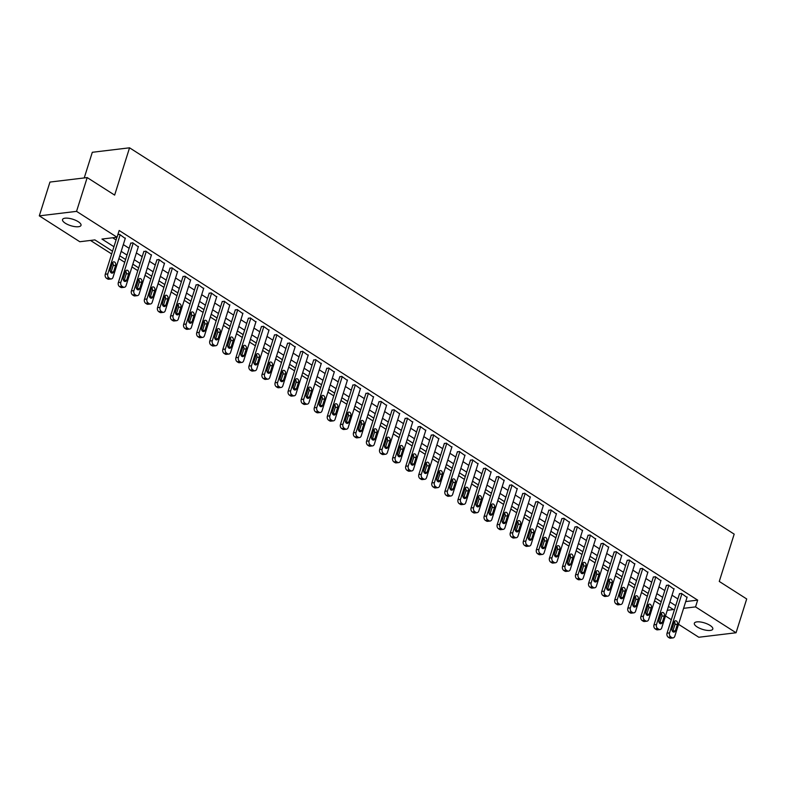 <?xml version="1.0" encoding="UTF-8"?>
<svg xmlns="http://www.w3.org/2000/svg" width="786" height="786" viewBox="0 0 786 786"><rect width="100%" height="100%" fill="white"/><g stroke="black" fill="none" stroke-linecap="round" stroke-linejoin="round"><path stroke-width="1.18" d="M78.217 221.681A9.678 3.38 17.5 0 1 81.007 225.366A9.678 3.38 17.5 0 1 74.935 226.633A9.678 3.38 17.5 0 1 65.326 223.234A9.678 3.38 17.5 0 1 62.536 219.549A9.678 3.38 17.5 0 1 68.608 218.282A9.678 3.38 17.5 0 1 78.217 221.681M710.013 625.381A9.678 3.38 17.5 0 1 712.804 629.065A9.678 3.38 17.5 0 1 706.732 630.333A9.678 3.38 17.5 0 1 697.133 626.933A9.678 3.38 17.5 0 1 694.343 623.249A9.678 3.38 17.5 0 1 700.414 621.981A9.678 3.38 17.5 0 1 710.013 625.381M84.22 177.941L92.306 152.287L129.552 147.807L734.183 534.136L719.269 581.443L746.7 598.971L736.05 632.759L698.803 637.25L678.544 624.31M671.303 619.682L665.487 615.959M90.488 240.447L111.661 253.966M118.902 258.594L124.728 262.318M131.969 266.945L137.786 270.659M145.027 275.287L150.853 279.01M158.094 283.638L163.92 287.362M171.161 291.989L176.988 295.703M184.229 300.331L190.045 304.054M197.286 308.682L203.112 312.406M210.353 317.033L216.179 320.747M223.421 325.375L229.237 329.098M236.478 333.726L242.304 337.449M249.545 342.077L255.371 345.791M262.612 350.418L268.439 354.142M275.68 358.77L281.496 362.493M288.737 367.121L294.563 370.835M301.804 375.462L307.631 379.186M314.872 383.814L320.688 387.537M327.929 392.155L333.755 395.879M340.996 400.506L346.822 404.23M354.064 408.858L359.89 412.581M367.131 417.199L372.947 420.923M380.188 425.55L386.014 429.274M393.255 433.901L399.082 437.615M406.323 442.243L412.149 445.967M419.39 450.594L425.206 454.318M432.447 458.945L438.274 462.659M445.515 467.287L451.341 471.01M458.582 475.638L464.398 479.362M471.639 483.989L477.466 487.703M484.707 492.331L490.533 496.054M497.774 500.682L503.6 504.406M510.841 509.033L516.657 512.747M523.898 517.375L529.725 521.098M536.966 525.726L542.792 529.45M550.033 534.077L555.859 537.791M563.1 542.419L568.917 546.142M576.158 550.77L581.984 554.494M589.225 559.111L595.051 562.835M602.292 567.463L608.109 571.186M615.35 575.814L621.176 579.537M628.417 584.155L634.243 587.879M641.484 592.506L647.31 596.23M654.551 600.858L660.368 604.572M112.536 251.186L94.9 239.907L79.799 241.734L39.3 215.855L76.547 211.365L117.045 237.244L101.944 239.062L113.941 246.725M76.547 211.365L87.197 177.577L49.95 182.067L39.3 215.855M685.716 601.565L697.673 600.131L119.177 230.485L117.045 237.244M112.644 237.775L116.073 239.966M123.314 244.593L129.14 248.317M136.381 252.945L142.207 256.668M149.448 261.296L155.264 265.01M162.506 269.637L168.332 273.361M175.573 277.989L181.399 281.712M188.64 286.34L194.456 290.054M201.697 294.681L207.524 298.405M214.765 303.032L220.591 306.756M227.832 311.384L233.658 315.098M240.899 319.725L246.716 323.449M253.957 328.076L259.783 331.8M267.024 336.418L272.85 340.142M280.091 344.769L285.917 348.493M293.158 353.12L298.975 356.844M306.216 361.462L312.042 365.185M319.283 369.813L325.109 373.537M332.35 378.164L338.167 381.878M345.408 386.506L351.234 390.229M358.475 394.857L364.301 398.581M371.542 403.208L377.368 406.922M384.609 411.55L390.426 415.273M397.667 419.901L403.493 423.625M410.734 428.252L416.56 431.966M423.801 436.594L429.628 440.317M436.869 444.945L442.685 448.668M449.926 453.296L455.752 457.01M462.993 461.637L468.82 465.361M476.061 469.989L481.877 473.712M489.118 478.34L494.944 482.054M502.185 486.681L508.011 490.405M515.252 495.033L521.079 498.756M528.32 503.374L534.136 507.098M541.377 511.725L547.203 515.449M554.444 520.077L560.271 523.8M567.512 528.418L573.338 532.142M580.579 536.769L586.395 540.493M593.636 545.12L599.463 548.834M606.704 553.462L612.53 557.186M619.771 561.813L625.587 565.537M632.828 570.164L638.654 573.878M645.895 578.506L651.722 582.23M658.963 586.857L664.789 590.581M672.03 595.208L677.846 598.922M687.013 597.439L681.403 593.361L679.409 593.99M673.956 589.097L668.336 585.01L666.341 585.649M660.888 580.746L655.269 576.659L653.274 577.297M647.821 572.405L642.201 568.317L640.207 568.956M634.754 564.053L629.144 559.966L627.149 560.605M621.697 555.702L616.077 551.615L614.082 552.253M608.629 547.361L603.009 543.273L601.015 543.912M595.562 539.009L589.942 534.922L587.948 535.561M582.505 530.658L576.885 526.571L574.89 527.21M569.437 522.317L563.817 518.229L561.823 518.868M556.37 513.965L550.75 509.878L548.756 510.517M543.303 505.614L537.693 501.527L535.698 502.166M530.245 497.273L524.626 493.186L522.631 493.824M517.178 488.921L511.558 484.834L509.564 485.473M504.111 480.57L498.491 476.493L496.497 477.122M491.044 472.229L485.434 468.142L483.439 468.78M477.986 463.878L472.366 459.79L470.372 460.429M464.919 455.526L459.299 451.449L457.305 452.078M451.852 447.185L446.232 443.098L444.237 443.736M438.794 438.834L433.174 434.746L431.18 435.385M425.727 430.482L420.107 426.405L418.113 427.034M412.66 422.141L407.04 418.054L405.045 418.692M399.593 413.79L393.983 409.703L391.988 410.341M386.535 405.448L380.915 401.361L378.921 402M373.468 397.097L367.848 393.01L365.854 393.648M360.401 388.746L354.781 384.659L352.786 385.297M347.333 380.404L341.723 376.317L339.729 376.956M334.276 372.053L328.656 367.966L326.662 368.605M321.209 363.702L315.589 359.615L313.594 360.253M308.141 355.36L302.522 351.273L300.537 351.912M295.084 347.009L289.464 342.922L287.47 343.561M282.017 338.658L276.397 334.571L274.402 335.209M268.95 330.317L263.33 326.229L261.335 326.868M255.882 321.965L250.272 317.878L248.278 318.517M242.825 313.614L237.205 309.537L235.211 310.165M229.758 305.273L224.138 301.185L222.143 301.824M216.69 296.921L211.07 292.834L209.076 293.473M203.633 288.57L198.013 284.493L196.019 285.122M190.566 280.229L184.946 276.141L182.951 276.78M177.498 271.877L171.879 267.79L169.884 268.429M164.431 263.526L158.811 259.449L156.827 260.078M151.374 255.185L145.754 251.098L143.759 251.736M138.307 246.833L132.687 242.746L130.692 243.385M125.239 238.492L119.619 234.405L117.88 234.611M87.197 177.577L114.638 195.105L129.552 147.807M697.673 600.131L695.551 606.89L736.05 632.759M683.584 608.325L695.551 606.89M121.182 251.353L127.008 255.077M134.249 259.704L140.075 263.428M147.316 268.046L153.132 271.769M160.373 276.397L166.2 280.121M173.441 284.748L179.267 288.462M186.508 293.09L192.334 296.813M199.575 301.441L205.392 305.165M212.633 309.792L218.459 313.506M225.7 318.134L231.526 321.857M238.767 326.485L244.584 330.208M251.825 334.836L257.651 338.55M264.892 343.177L270.718 346.901M277.959 351.529L283.785 355.252M291.026 359.88L296.843 363.594M304.084 368.221L309.91 371.945M317.151 376.573L322.977 380.296M330.218 384.924L336.044 388.638M343.286 393.265L349.102 396.989M356.343 401.617L362.169 405.34M369.41 409.968L375.236 413.682M382.477 418.309L388.294 422.033M395.535 426.66L401.361 430.384M408.602 435.002L414.428 438.726M421.669 443.353L427.496 447.077M434.737 451.704L440.553 455.418M447.794 460.046L453.62 463.769M460.861 468.397L466.688 472.121M473.929 476.748L479.755 480.462M486.996 485.09L492.812 488.813M500.053 493.441L505.879 497.165M513.12 501.792L518.947 505.506M526.188 510.134L532.004 513.857M539.245 518.485L545.071 522.209M552.312 526.836L558.139 530.55M565.38 535.178L571.206 538.901M578.447 543.529L584.263 547.253M591.504 551.88L597.331 555.594M604.572 560.222L610.398 563.945M617.639 568.573L623.465 572.296M630.706 576.924L636.522 580.638M643.763 585.265L649.59 588.989M656.831 593.617L662.657 597.34M669.898 601.958L675.714 605.682M667.265 610.29L673.396 609.553L668.493 606.419M661.252 601.791L655.426 598.067M648.185 593.44L642.358 589.716M635.117 585.098L629.301 581.375M622.06 576.747L616.234 573.023M608.993 568.396L603.167 564.682M595.926 560.054L590.099 556.331M582.858 551.703L577.042 547.98M569.801 543.352L563.975 539.638M556.734 535.011L550.907 531.287M543.666 526.659L537.85 522.936M530.609 518.308L524.783 514.594M517.542 509.967L511.715 506.243M504.474 501.615L498.648 497.892M491.407 493.264L485.591 489.55M478.35 484.923L472.524 481.199M465.283 476.571L459.456 472.848M452.215 468.22L446.389 464.506M439.148 459.879L433.332 456.155M426.091 451.528L420.264 447.804M413.023 443.186L407.197 439.462M399.956 434.835L394.14 431.111M386.899 426.484L381.072 422.76M373.831 418.142L368.005 414.419M360.764 409.791L354.938 406.067M347.697 401.44L341.881 397.726M334.64 393.098L328.813 389.375M321.572 384.747L315.746 381.023M308.505 376.396L302.679 372.682M295.438 368.054L289.621 364.331M282.38 359.703L276.554 355.979M269.313 351.352L263.487 347.638M256.246 343.01L250.429 339.287M243.188 334.659L237.362 330.935M230.121 326.308L224.295 322.594M217.054 317.966L211.228 314.243M203.987 309.615L198.17 305.892M190.929 301.264L185.103 297.55M177.862 292.923L172.036 289.199M164.795 284.571L158.969 280.848M151.727 276.23L145.911 272.506M138.67 267.879L132.844 264.155M125.603 259.527L119.777 255.804M687.151 597.026L674.791 636.228A3.026 2.24 83.1 0 1 673.062 637.898A3.026 2.24 83.1 0 1 671.843 637.593L670.802 636.925A3.026 2.24 83.1 0 1 669.564 632.887L681.924 593.695M679.536 593.577L667.049 633.192L669.564 632.887M675.38 630.755A2.417 1.798 -96.9 0 1 673.995 632.091A2.417 1.798 -96.9 0 1 672.295 631.05A2.417 1.798 -96.9 0 1 672.04 628.623L674.083 622.139A2.417 1.798 -96.9 0 1 675.469 620.802A2.417 1.798 -96.9 0 1 677.168 621.844A2.417 1.798 -96.9 0 1 677.424 624.271L675.38 630.755L672.865 631.06A2.417 1.798 -96.9 0 1 672.659 631.541M674.29 621.657A2.417 1.798 -96.9 0 1 674.909 624.575L672.865 631.06M673.062 637.898L670.546 638.193A3.026 2.24 -96.9 0 1 669.328 637.898L668.287 637.23A3.026 2.24 -96.9 0 1 667.049 633.192M674.083 588.685L661.724 627.876A3.026 2.24 83.1 0 1 659.994 629.547A3.026 2.24 83.1 0 1 658.786 629.242L657.735 628.574A3.026 2.24 83.1 0 1 656.497 624.536L668.857 585.344M666.469 585.236L653.981 624.841L656.497 624.536M662.313 622.414A2.417 1.798 -96.9 0 1 660.938 623.75A2.417 1.798 -96.9 0 1 659.228 622.708A2.417 1.798 -96.9 0 1 658.973 620.272L661.016 613.787A2.417 1.798 -96.9 0 1 662.402 612.451A2.417 1.798 -96.9 0 1 664.101 613.493A2.417 1.798 -96.9 0 1 664.367 615.919L662.313 622.414L659.798 622.718A2.417 1.798 -96.9 0 1 659.592 623.2M661.232 613.306A2.417 1.798 -96.9 0 1 661.841 616.224L659.798 622.718M659.994 629.547L657.479 629.851A3.026 2.24 -96.9 0 1 656.261 629.547L655.219 628.879A3.026 2.24 -96.9 0 1 653.981 624.841M661.016 580.333L648.656 619.535A3.026 2.24 83.1 0 1 646.927 621.195A3.026 2.24 83.1 0 1 645.719 620.901L644.667 620.233A3.026 2.24 83.1 0 1 643.429 616.195L655.789 576.993M653.402 576.885L640.914 616.499L643.429 616.195M649.256 614.062A2.417 1.798 -96.9 0 1 647.87 615.399A2.417 1.798 -96.9 0 1 646.171 614.357A2.417 1.798 -96.9 0 1 645.905 611.93L647.959 605.436A2.417 1.798 -96.9 0 1 649.334 604.11A2.417 1.798 -96.9 0 1 651.044 605.141A2.417 1.798 -96.9 0 1 651.299 607.578L649.256 614.062L646.74 614.367A2.417 1.798 -96.9 0 1 646.524 614.848M648.165 604.955A2.417 1.798 -96.9 0 1 648.784 607.883L646.74 614.367M646.927 621.195L644.412 621.5A3.026 2.24 -96.9 0 1 643.203 621.205L642.152 620.537A3.026 2.24 -96.9 0 1 640.914 616.499M647.949 571.992L635.599 611.184A3.026 2.24 83.1 0 1 633.87 612.854A3.026 2.24 83.1 0 1 632.651 612.549L631.61 611.881A3.026 2.24 83.1 0 1 630.372 607.843L642.732 568.651M640.344 568.543L627.857 608.148L630.372 607.843M636.188 605.711A2.417 1.798 -96.9 0 1 634.803 607.047A2.417 1.798 -96.9 0 1 633.103 606.006A2.417 1.798 -96.9 0 1 632.848 603.579L634.892 597.095A2.417 1.798 -96.9 0 1 636.277 595.759A2.417 1.798 -96.9 0 1 637.977 596.8A2.417 1.798 -96.9 0 1 638.232 599.227L636.188 605.711L633.673 606.016A2.417 1.798 -96.9 0 1 633.467 606.497M635.098 596.613A2.417 1.798 -96.9 0 1 635.717 599.531L633.673 606.016M633.87 612.854L631.345 613.149A3.026 2.24 -96.9 0 1 630.136 612.854L629.095 612.186A3.026 2.24 -96.9 0 1 627.857 608.148M634.892 563.641L622.532 602.833A3.026 2.24 83.1 0 1 620.802 604.503A3.026 2.24 83.1 0 1 619.584 604.198L618.543 603.53A3.026 2.24 83.1 0 1 617.305 599.492L629.665 560.3M627.277 560.192L614.79 599.797L617.305 599.492M623.121 597.37A2.417 1.798 -96.9 0 1 621.746 598.706A2.417 1.798 -96.9 0 1 620.036 597.665A2.417 1.798 -96.9 0 1 619.781 595.228L621.824 588.743A2.417 1.798 -96.9 0 1 623.21 587.407A2.417 1.798 -96.9 0 1 624.909 588.449A2.417 1.798 -96.9 0 1 625.165 590.885L623.121 597.37L620.606 597.674A2.417 1.798 -96.9 0 1 620.4 598.156M622.031 588.262A2.417 1.798 -96.9 0 1 622.65 591.18L620.606 597.674M620.802 604.503L618.287 604.807A3.026 2.24 -96.9 0 1 617.069 604.503L616.028 603.835A3.026 2.24 -96.9 0 1 614.79 599.797M621.824 555.289L609.464 594.491A3.026 2.24 83.1 0 1 607.735 596.152A3.026 2.24 83.1 0 1 606.527 595.857L605.475 595.189A3.026 2.24 83.1 0 1 604.238 591.151L616.597 551.949M614.21 551.841L601.722 591.455L604.238 591.151M610.064 589.019A2.417 1.798 -96.9 0 1 608.678 590.355A2.417 1.798 -96.9 0 1 606.979 589.313A2.417 1.798 -96.9 0 1 606.713 586.887L608.757 580.392A2.417 1.798 -96.9 0 1 610.142 579.066A2.417 1.798 -96.9 0 1 611.842 580.097A2.417 1.798 -96.9 0 1 612.107 582.534L610.064 589.019L607.539 589.323A2.417 1.798 -96.9 0 1 607.332 589.805M608.973 579.911A2.417 1.798 -96.9 0 1 609.592 582.839L607.539 589.323M607.735 596.152L605.22 596.456A3.026 2.24 -96.9 0 1 604.002 596.161L602.96 595.493A3.026 2.24 -96.9 0 1 601.722 591.455M608.757 546.948L596.397 586.14A3.026 2.24 83.1 0 1 594.668 587.81A3.026 2.24 83.1 0 1 593.459 587.506L592.418 586.837A3.026 2.24 83.1 0 1 591.18 582.799L603.53 543.607M601.143 543.499L588.655 583.104L591.18 582.799M596.996 580.677A2.417 1.798 -96.9 0 1 595.611 582.004A2.417 1.798 -96.9 0 1 593.911 580.962A2.417 1.798 -96.9 0 1 593.646 578.535L595.7 572.051A2.417 1.798 -96.9 0 1 597.075 570.715A2.417 1.798 -96.9 0 1 598.785 571.756A2.417 1.798 -96.9 0 1 599.04 574.183L596.996 580.677L594.481 580.972A2.417 1.798 -96.9 0 1 594.265 581.453M595.906 571.569A2.417 1.798 -96.9 0 1 596.525 574.487L594.481 580.972M594.668 587.81L592.153 588.105A3.026 2.24 -96.9 0 1 590.944 587.81L589.893 587.142A3.026 2.24 -96.9 0 1 588.655 583.104M595.7 538.597L583.34 577.789A3.026 2.24 83.1 0 1 581.611 579.459A3.026 2.24 83.1 0 1 580.392 579.154L579.351 578.486A3.026 2.24 83.1 0 1 578.113 574.448L590.473 535.256M588.085 535.148L575.598 574.753L578.113 574.448M583.929 572.326A2.417 1.798 -96.9 0 1 582.544 573.662A2.417 1.798 -96.9 0 1 580.844 572.621A2.417 1.798 -96.9 0 1 580.589 570.184L582.632 563.7A2.417 1.798 -96.9 0 1 584.018 562.363A2.417 1.798 -96.9 0 1 585.717 563.405A2.417 1.798 -96.9 0 1 585.973 565.841L583.929 572.326L581.414 572.63A2.417 1.798 -96.9 0 1 581.208 573.112M582.839 563.218A2.417 1.798 -96.9 0 1 583.458 566.136L581.414 572.63M581.611 579.459L579.095 579.763A3.026 2.24 -96.9 0 1 577.877 579.459L576.836 578.791A3.026 2.24 -96.9 0 1 575.598 574.753M582.632 530.245L570.272 569.447A3.026 2.24 83.1 0 1 568.543 571.108A3.026 2.24 83.1 0 1 567.325 570.813L566.284 570.145A3.026 2.24 83.1 0 1 565.046 566.107L577.405 526.905M575.018 526.797L562.53 566.411L565.046 566.107M570.862 563.975A2.417 1.798 -96.9 0 1 569.486 565.311A2.417 1.798 -96.9 0 1 567.777 564.269A2.417 1.798 -96.9 0 1 567.521 561.843L569.565 555.348A2.417 1.798 -96.9 0 1 570.95 554.022A2.417 1.798 -96.9 0 1 572.65 555.054A2.417 1.798 -96.9 0 1 572.915 557.49L570.862 563.975L568.347 564.279A2.417 1.798 -96.9 0 1 568.14 564.761M569.771 554.867A2.417 1.798 -96.9 0 1 570.39 557.795L568.347 564.279M568.543 571.108L566.028 571.412A3.026 2.24 -96.9 0 1 564.81 571.117L563.768 570.449A3.026 2.24 -96.9 0 1 562.53 566.411M569.565 521.904L557.205 561.096A3.026 2.24 83.1 0 1 555.476 562.766A3.026 2.24 83.1 0 1 554.268 562.462L553.216 561.793A3.026 2.24 83.1 0 1 551.978 557.755L564.338 518.563M561.951 518.455L549.463 558.06L551.978 557.755M557.805 555.633A2.417 1.798 -96.9 0 1 556.419 556.96A2.417 1.798 -96.9 0 1 554.72 555.928A2.417 1.798 -96.9 0 1 554.454 553.491L556.498 547.007A2.417 1.798 -96.9 0 1 557.883 545.671A2.417 1.798 -96.9 0 1 559.583 546.712A2.417 1.798 -96.9 0 1 559.848 549.139L557.805 555.633L555.28 555.928A2.417 1.798 -96.9 0 1 555.073 556.409M556.714 546.525A2.417 1.798 -96.9 0 1 557.333 549.443L555.28 555.928M555.476 562.766L552.961 563.071A3.026 2.24 -96.9 0 1 551.752 562.766L550.701 562.098A3.026 2.24 -96.9 0 1 549.463 558.06M556.498 513.553L544.148 552.745A3.026 2.24 83.1 0 1 542.419 554.415A3.026 2.24 83.1 0 1 541.2 554.12L540.159 553.452A3.026 2.24 83.1 0 1 538.921 549.404L551.271 510.212M548.893 510.104L536.396 549.709L538.921 549.404M544.737 547.282A2.417 1.798 -96.9 0 1 543.352 548.618A2.417 1.798 -96.9 0 1 541.652 547.577A2.417 1.798 -96.9 0 1 541.397 545.14L543.44 538.656A2.417 1.798 -96.9 0 1 544.816 537.319A2.417 1.798 -96.9 0 1 546.525 538.361A2.417 1.798 -96.9 0 1 546.781 540.797L544.737 547.282L542.222 547.587A2.417 1.798 -96.9 0 1 542.006 548.068M543.647 538.174A2.417 1.798 -96.9 0 1 544.266 541.092L542.222 547.587M542.419 554.415L539.894 554.72A3.026 2.24 -96.9 0 1 538.685 554.415L537.634 553.747A3.026 2.24 -96.9 0 1 536.396 549.709M543.44 505.202L531.081 544.403A3.026 2.24 83.1 0 1 529.351 546.064A3.026 2.24 83.1 0 1 528.133 545.769L527.092 545.101A3.026 2.24 83.1 0 1 525.854 541.063L538.213 501.861M535.826 501.753L523.338 541.367L525.854 541.063M531.67 538.931A2.417 1.798 -96.9 0 1 530.285 540.267A2.417 1.798 -96.9 0 1 528.585 539.225A2.417 1.798 -96.9 0 1 528.33 536.799L530.373 530.304A2.417 1.798 -96.9 0 1 531.758 528.978A2.417 1.798 -96.9 0 1 533.458 530.01A2.417 1.798 -96.9 0 1 533.714 532.446L531.67 538.931L529.155 539.235A2.417 1.798 -96.9 0 1 528.949 539.717M530.579 529.823A2.417 1.798 -96.9 0 1 531.198 532.751L529.155 539.235M529.351 546.064L526.836 546.368A3.026 2.24 -96.9 0 1 525.618 546.073L524.576 545.405A3.026 2.24 -96.9 0 1 523.338 541.367M530.373 496.86L518.013 536.052A3.026 2.24 83.1 0 1 516.284 537.722A3.026 2.24 83.1 0 1 515.076 537.418L514.024 536.75A3.026 2.24 83.1 0 1 512.786 532.712L525.146 493.52M522.759 493.411L510.271 533.016L512.786 532.712M518.603 530.589A2.417 1.798 -96.9 0 1 517.227 531.916A2.417 1.798 -96.9 0 1 515.518 530.884A2.417 1.798 -96.9 0 1 515.262 528.447L517.306 521.963A2.417 1.798 -96.9 0 1 518.691 520.627A2.417 1.798 -96.9 0 1 520.391 521.668A2.417 1.798 -96.9 0 1 520.656 524.095L518.603 530.589L516.088 530.884A2.417 1.798 -96.9 0 1 515.881 531.365M517.522 521.482A2.417 1.798 -96.9 0 1 518.141 524.4L516.088 530.884M516.284 537.722L513.769 538.027A3.026 2.24 -96.9 0 1 512.551 537.722L511.509 537.054A3.026 2.24 -96.9 0 1 510.271 533.016M517.306 488.509L504.946 527.701A3.026 2.24 83.1 0 1 503.217 529.371A3.026 2.24 83.1 0 1 502.008 529.076L500.957 528.408A3.026 2.24 83.1 0 1 499.719 524.37L512.079 485.168M509.692 485.06L497.204 524.665L499.719 524.37M505.545 522.238A2.417 1.798 -96.9 0 1 504.16 523.574A2.417 1.798 -96.9 0 1 502.46 522.533A2.417 1.798 -96.9 0 1 502.195 520.096L504.248 513.612A2.417 1.798 -96.9 0 1 505.624 512.275A2.417 1.798 -96.9 0 1 507.334 513.317A2.417 1.798 -96.9 0 1 507.589 515.754L505.545 522.238L503.03 522.543A2.417 1.798 -96.9 0 1 502.814 523.024M504.455 513.13A2.417 1.798 -96.9 0 1 505.074 516.058L503.03 522.543M503.217 529.371L500.702 529.676A3.026 2.24 -96.9 0 1 499.493 529.371L498.442 528.703A3.026 2.24 -96.9 0 1 497.204 524.665M504.239 480.158L491.889 519.359A3.026 2.24 83.1 0 1 490.159 521.02A3.026 2.24 83.1 0 1 488.941 520.725L487.9 520.057A3.026 2.24 83.1 0 1 486.662 516.019L499.022 476.827M496.634 476.709L484.147 516.323L486.662 516.019M492.478 513.887A2.417 1.798 -96.9 0 1 491.093 515.223A2.417 1.798 -96.9 0 1 489.393 514.182A2.417 1.798 -96.9 0 1 489.138 511.755L491.181 505.27A2.417 1.798 -96.9 0 1 492.567 503.934A2.417 1.798 -96.9 0 1 494.266 504.976A2.417 1.798 -96.9 0 1 494.522 507.402L492.478 513.887L489.963 514.191A2.417 1.798 -96.9 0 1 489.757 514.673M491.388 504.779A2.417 1.798 -96.9 0 1 492.007 507.707L489.963 514.191M490.159 521.02L487.644 521.324A3.026 2.24 -96.9 0 1 486.426 521.03L485.384 520.361A3.026 2.24 -96.9 0 1 484.147 516.323M491.181 471.816L478.821 511.008A3.026 2.24 83.1 0 1 477.092 512.678A3.026 2.24 83.1 0 1 475.874 512.374L474.832 511.706A3.026 2.24 83.1 0 1 473.594 507.668L485.954 468.476M483.567 468.368L471.079 507.972L473.594 507.668M479.411 505.545A2.417 1.798 -96.9 0 1 478.035 506.872A2.417 1.798 -96.9 0 1 476.326 505.84A2.417 1.798 -96.9 0 1 476.07 503.404L478.114 496.919A2.417 1.798 -96.9 0 1 479.499 495.583A2.417 1.798 -96.9 0 1 481.199 496.624A2.417 1.798 -96.9 0 1 481.454 499.051L479.411 505.545L476.896 505.85A2.417 1.798 -96.9 0 1 476.689 506.331M478.32 496.438A2.417 1.798 -96.9 0 1 478.939 499.356L476.896 505.85M477.092 512.678L474.577 512.983A3.026 2.24 -96.9 0 1 473.359 512.678L472.317 512.01A3.026 2.24 -96.9 0 1 471.079 507.972M478.114 463.465L465.754 502.657A3.026 2.24 83.1 0 1 464.025 504.327A3.026 2.24 83.1 0 1 462.816 504.032L461.765 503.364A3.026 2.24 83.1 0 1 460.527 499.326L472.887 460.124M470.5 460.016L458.012 499.621L460.527 499.326M466.353 497.194A2.417 1.798 -96.9 0 1 464.968 498.53A2.417 1.798 -96.9 0 1 463.268 497.489A2.417 1.798 -96.9 0 1 463.003 495.062L465.047 488.568A2.417 1.798 -96.9 0 1 466.432 487.232A2.417 1.798 -96.9 0 1 468.132 488.273A2.417 1.798 -96.9 0 1 468.397 490.71L466.353 497.194L463.828 497.499A2.417 1.798 -96.9 0 1 463.622 497.98M465.263 488.086A2.417 1.798 -96.9 0 1 465.882 491.014L463.828 497.499M464.025 504.327L461.51 504.632A3.026 2.24 -96.9 0 1 460.301 504.327L459.25 503.659A3.026 2.24 -96.9 0 1 458.012 499.621M465.047 455.114L452.687 494.315A3.026 2.24 83.1 0 1 450.958 495.976A3.026 2.24 83.1 0 1 449.749 495.681L448.708 495.013A3.026 2.24 83.1 0 1 447.47 490.975L459.82 451.783M457.432 451.665L444.945 491.279L447.47 490.975M453.286 488.843A2.417 1.798 -96.9 0 1 451.901 490.179A2.417 1.798 -96.9 0 1 450.201 489.138A2.417 1.798 -96.9 0 1 449.936 486.711L451.989 480.226A2.417 1.798 -96.9 0 1 453.365 478.89A2.417 1.798 -96.9 0 1 455.074 479.932A2.417 1.798 -96.9 0 1 455.33 482.358L453.286 488.843L450.771 489.147A2.417 1.798 -96.9 0 1 450.555 489.629M452.196 479.745A2.417 1.798 -96.9 0 1 452.815 482.663L450.771 489.147M450.958 495.976L448.442 496.28A3.026 2.24 -96.9 0 1 447.234 495.986L446.183 495.318A3.026 2.24 -96.9 0 1 444.945 491.279M451.989 446.772L439.629 485.964A3.026 2.24 83.1 0 1 437.9 487.634A3.026 2.24 83.1 0 1 436.682 487.33L435.64 486.662A3.026 2.24 83.1 0 1 434.403 482.624L446.762 443.432M444.375 443.324L431.887 482.928L434.403 482.624M440.219 480.501A2.417 1.798 -96.9 0 1 438.834 481.838A2.417 1.798 -96.9 0 1 437.134 480.796A2.417 1.798 -96.9 0 1 436.878 478.36L438.922 471.875A2.417 1.798 -96.9 0 1 440.307 470.539A2.417 1.798 -96.9 0 1 442.007 471.58A2.417 1.798 -96.9 0 1 442.263 474.007L440.219 480.501L437.704 480.806A2.417 1.798 -96.9 0 1 437.497 481.287M439.128 471.394A2.417 1.798 -96.9 0 1 439.747 474.312L437.704 480.806M437.9 487.634L435.385 487.939A3.026 2.24 -96.9 0 1 434.167 487.634L433.125 486.966A3.026 2.24 -96.9 0 1 431.887 482.928M438.922 438.421L426.562 477.613A3.026 2.24 83.1 0 1 424.833 479.283A3.026 2.24 83.1 0 1 423.615 478.988L422.573 478.32A3.026 2.24 83.1 0 1 421.335 474.282L433.695 435.08M431.308 434.972L418.82 474.577L421.335 474.282M427.152 472.15A2.417 1.798 -96.9 0 1 425.776 473.486A2.417 1.798 -96.9 0 1 424.067 472.445A2.417 1.798 -96.9 0 1 423.811 470.018L425.855 463.524A2.417 1.798 -96.9 0 1 427.24 462.188A2.417 1.798 -96.9 0 1 428.94 463.229A2.417 1.798 -96.9 0 1 429.205 465.666L427.152 472.15L424.637 472.455A2.417 1.798 -96.9 0 1 424.43 472.936M426.061 463.042A2.417 1.798 -96.9 0 1 426.68 465.97L424.637 472.455M424.833 479.283L422.318 479.588A3.026 2.24 -96.9 0 1 421.1 479.293L420.058 478.625A3.026 2.24 -96.9 0 1 418.82 474.577M425.855 430.07L413.495 469.271A3.026 2.24 83.1 0 1 411.766 470.942A3.026 2.24 83.1 0 1 410.557 470.637L409.506 469.969A3.026 2.24 83.1 0 1 408.268 465.931L420.628 426.739M418.24 426.621L405.753 466.236L408.268 465.931M414.094 463.799A2.417 1.798 -96.9 0 1 412.709 465.135A2.417 1.798 -96.9 0 1 411.009 464.094A2.417 1.798 -96.9 0 1 410.744 461.667L412.788 455.182A2.417 1.798 -96.9 0 1 414.173 453.846A2.417 1.798 -96.9 0 1 415.873 454.888A2.417 1.798 -96.9 0 1 416.138 457.314L414.094 463.799L411.579 464.104A2.417 1.798 -96.9 0 1 411.363 464.585M413.004 454.701A2.417 1.798 -96.9 0 1 413.623 457.619L411.579 464.104M411.766 470.942L409.251 471.236A3.026 2.24 -96.9 0 1 408.042 470.942L406.991 470.274A3.026 2.24 -96.9 0 1 405.753 466.236M412.788 421.728L400.438 460.92A3.026 2.24 83.1 0 1 398.708 462.59A3.026 2.24 83.1 0 1 397.49 462.286L396.449 461.618A3.026 2.24 83.1 0 1 395.211 457.58L407.561 418.388M405.183 418.28L392.686 457.884L395.211 457.58M401.027 455.458A2.417 1.798 -96.9 0 1 399.642 456.794A2.417 1.798 -96.9 0 1 397.942 455.752A2.417 1.798 -96.9 0 1 397.687 453.316L399.73 446.831A2.417 1.798 -96.9 0 1 401.106 445.495A2.417 1.798 -96.9 0 1 402.815 446.536A2.417 1.798 -96.9 0 1 403.071 448.963L401.027 455.458L398.512 455.762A2.417 1.798 -96.9 0 1 398.305 456.244M399.936 446.35A2.417 1.798 -96.9 0 1 400.555 449.268L398.512 455.762M398.708 462.59L396.183 462.895A3.026 2.24 -96.9 0 1 394.975 462.59L393.924 461.922A3.026 2.24 -96.9 0 1 392.686 457.884M399.73 413.377L387.37 452.579A3.026 2.24 83.1 0 1 385.641 454.239A3.026 2.24 83.1 0 1 384.423 453.944L383.381 453.276A3.026 2.24 83.1 0 1 382.143 449.238L394.503 410.037M392.116 409.928L379.628 449.543L382.143 449.238M387.96 447.106A2.417 1.798 -96.9 0 1 386.574 448.442A2.417 1.798 -96.9 0 1 384.875 447.401A2.417 1.798 -96.9 0 1 384.619 444.974L386.663 438.48A2.417 1.798 -96.9 0 1 388.048 437.154A2.417 1.798 -96.9 0 1 389.748 438.185A2.417 1.798 -96.9 0 1 390.003 440.622L387.96 447.106L385.445 447.411A2.417 1.798 -96.9 0 1 385.238 447.892M386.869 437.999A2.417 1.798 -96.9 0 1 387.488 440.926L385.445 447.411M385.641 454.239L383.126 454.544A3.026 2.24 -96.9 0 1 381.908 454.249L380.866 453.581A3.026 2.24 -96.9 0 1 379.628 449.543M386.663 405.036L374.303 444.228A3.026 2.24 83.1 0 1 372.574 445.898A3.026 2.24 83.1 0 1 371.365 445.593L370.314 444.925A3.026 2.24 83.1 0 1 369.076 440.887L381.436 401.695M379.049 401.587L366.561 441.192L369.076 440.887M374.893 438.755A2.417 1.798 -96.9 0 1 373.517 440.091A2.417 1.798 -96.9 0 1 371.807 439.05A2.417 1.798 -96.9 0 1 371.552 436.623L373.596 430.139A2.417 1.798 -96.9 0 1 374.981 428.802A2.417 1.798 -96.9 0 1 376.681 429.844A2.417 1.798 -96.9 0 1 376.946 432.271L374.893 438.755L372.377 439.06A2.417 1.798 -96.9 0 1 372.171 439.541M373.812 429.657A2.417 1.798 -96.9 0 1 374.431 432.575L372.377 439.06M372.574 445.898L370.059 446.193A3.026 2.24 -96.9 0 1 368.84 445.898L367.799 445.23A3.026 2.24 -96.9 0 1 366.561 441.192M373.596 396.684L361.236 435.876A3.026 2.24 83.1 0 1 359.507 437.547A3.026 2.24 83.1 0 1 358.298 437.242L357.247 436.574A3.026 2.24 83.1 0 1 356.009 432.536L368.369 393.344M365.981 393.236L353.494 432.84L356.009 432.536M361.835 430.414A2.417 1.798 -96.9 0 1 360.45 431.75A2.417 1.798 -96.9 0 1 358.75 430.708A2.417 1.798 -96.9 0 1 358.485 428.272L360.538 421.787A2.417 1.798 -96.9 0 1 361.914 420.451A2.417 1.798 -96.9 0 1 363.623 421.493A2.417 1.798 -96.9 0 1 363.879 423.929L361.835 430.414L359.32 430.718A2.417 1.798 -96.9 0 1 359.104 431.2M360.745 421.306A2.417 1.798 -96.9 0 1 361.364 424.224L359.32 430.718M359.507 437.547L356.991 437.851A3.026 2.24 -96.9 0 1 355.783 437.547L354.732 436.878A3.026 2.24 -96.9 0 1 353.494 432.84M360.528 388.333L348.178 427.535A3.026 2.24 83.1 0 1 346.449 429.195A3.026 2.24 83.1 0 1 345.231 428.901L344.189 428.232A3.026 2.24 83.1 0 1 342.951 424.194L355.311 384.993M352.924 384.885L340.436 424.499L342.951 424.194M348.768 422.062A2.417 1.798 -96.9 0 1 347.383 423.399A2.417 1.798 -96.9 0 1 345.683 422.357A2.417 1.798 -96.9 0 1 345.427 419.93L347.471 413.436A2.417 1.798 -96.9 0 1 348.856 412.11A2.417 1.798 -96.9 0 1 350.556 413.141A2.417 1.798 -96.9 0 1 350.811 415.578L348.768 422.062L346.253 422.367A2.417 1.798 -96.9 0 1 346.046 422.848M347.677 412.955A2.417 1.798 -96.9 0 1 348.296 415.882L346.253 422.367M346.449 429.195L343.934 429.5A3.026 2.24 -96.9 0 1 342.716 429.205L341.674 428.537A3.026 2.24 -96.9 0 1 340.436 424.499M347.471 379.992L335.111 419.184A3.026 2.24 83.1 0 1 333.382 420.854A3.026 2.24 83.1 0 1 332.164 420.549L331.122 419.881A3.026 2.24 83.1 0 1 329.884 415.843L342.244 376.651M339.857 376.543L327.369 416.148L329.884 415.843M335.701 413.721A2.417 1.798 -96.9 0 1 334.325 415.047A2.417 1.798 -96.9 0 1 332.616 414.006A2.417 1.798 -96.9 0 1 332.36 411.579L334.404 405.095A2.417 1.798 -96.9 0 1 335.789 403.758A2.417 1.798 -96.9 0 1 337.489 404.8A2.417 1.798 -96.9 0 1 337.744 407.227L335.701 413.721L333.185 414.016A2.417 1.798 -96.9 0 1 332.979 414.497M334.61 404.613A2.417 1.798 -96.9 0 1 335.229 407.531L333.185 414.016M333.382 420.854L330.867 421.149A3.026 2.24 -96.9 0 1 329.648 420.854L328.607 420.186A3.026 2.24 -96.9 0 1 327.369 416.148M334.404 371.64L322.044 410.832A3.026 2.24 83.1 0 1 320.315 412.503A3.026 2.24 83.1 0 1 319.106 412.198L318.055 411.53A3.026 2.24 83.1 0 1 316.817 407.492L329.177 368.3M326.789 368.192L314.302 407.796L316.817 407.492M322.643 405.37A2.417 1.798 -96.9 0 1 321.258 406.706A2.417 1.798 -96.9 0 1 319.558 405.664A2.417 1.798 -96.9 0 1 319.293 403.228L321.336 396.743A2.417 1.798 -96.9 0 1 322.722 395.407A2.417 1.798 -96.9 0 1 324.421 396.449A2.417 1.798 -96.9 0 1 324.687 398.885L322.643 405.37L320.118 405.674A2.417 1.798 -96.9 0 1 319.912 406.156M321.553 396.262A2.417 1.798 -96.9 0 1 322.172 399.18L320.118 405.674M320.315 412.503L317.799 412.807A3.026 2.24 -96.9 0 1 316.591 412.503L315.54 411.835A3.026 2.24 -96.9 0 1 314.302 407.796M321.336 363.289L308.977 402.491A3.026 2.24 83.1 0 1 307.247 404.151A3.026 2.24 83.1 0 1 306.039 403.857L304.997 403.189A3.026 2.24 83.1 0 1 303.76 399.15L316.11 359.949M313.722 359.841L301.235 399.455L303.76 399.15M309.576 397.018A2.417 1.798 -96.9 0 1 308.191 398.355A2.417 1.798 -96.9 0 1 306.491 397.313A2.417 1.798 -96.9 0 1 306.226 394.886L308.279 388.392A2.417 1.798 -96.9 0 1 309.655 387.066A2.417 1.798 -96.9 0 1 311.364 388.097A2.417 1.798 -96.9 0 1 311.62 390.534L309.576 397.018L307.061 397.323A2.417 1.798 -96.9 0 1 306.845 397.804M308.485 387.911A2.417 1.798 -96.9 0 1 309.104 390.839L307.061 397.323M307.247 404.151L304.732 404.456A3.026 2.24 -96.9 0 1 303.524 404.161L302.472 403.493A3.026 2.24 -96.9 0 1 301.235 399.455M308.279 354.948L295.919 394.14A3.026 2.24 83.1 0 1 294.19 395.81A3.026 2.24 83.1 0 1 292.972 395.505L291.93 394.837A3.026 2.24 83.1 0 1 290.692 390.799L303.052 351.607M300.665 351.499L288.177 391.104L290.692 390.799M296.509 388.677A2.417 1.798 -96.9 0 1 295.123 390.003A2.417 1.798 -96.9 0 1 293.424 388.972A2.417 1.798 -96.9 0 1 293.168 386.535L295.212 380.051A2.417 1.798 -96.9 0 1 296.597 378.714A2.417 1.798 -96.9 0 1 298.297 379.756A2.417 1.798 -96.9 0 1 298.552 382.183L296.509 388.677L293.993 388.972A2.417 1.798 -96.9 0 1 293.787 389.453M295.418 379.569A2.417 1.798 -96.9 0 1 296.037 382.487L293.993 388.972M294.19 395.81L291.675 396.115A3.026 2.24 -96.9 0 1 290.456 395.81L289.415 395.142A3.026 2.24 -96.9 0 1 288.177 391.104M295.212 346.597L282.852 385.788A3.026 2.24 83.1 0 1 281.123 387.459A3.026 2.24 83.1 0 1 279.904 387.164L278.863 386.496A3.026 2.24 83.1 0 1 277.625 382.448L289.985 343.256M287.597 343.148L275.11 382.753L277.625 382.448M283.441 380.326A2.417 1.798 -96.9 0 1 282.066 381.662A2.417 1.798 -96.9 0 1 280.356 380.62A2.417 1.798 -96.9 0 1 280.101 378.184L282.145 371.699A2.417 1.798 -96.9 0 1 283.53 370.363A2.417 1.798 -96.9 0 1 285.23 371.405A2.417 1.798 -96.9 0 1 285.495 373.841L283.441 380.326L280.926 380.63A2.417 1.798 -96.9 0 1 280.72 381.112M282.351 371.218A2.417 1.798 -96.9 0 1 282.97 374.136L280.926 380.63M281.123 387.459L278.608 387.763A3.026 2.24 -96.9 0 1 277.389 387.459L276.348 386.791A3.026 2.24 -96.9 0 1 275.11 382.753M282.145 338.245L269.785 377.447A3.026 2.24 83.1 0 1 268.055 379.107A3.026 2.24 83.1 0 1 266.847 378.813L265.796 378.145A3.026 2.24 83.1 0 1 264.558 374.107L276.918 334.905M274.53 334.797L262.043 374.411L264.558 374.107M270.384 371.975A2.417 1.798 -96.9 0 1 268.999 373.311A2.417 1.798 -96.9 0 1 267.299 372.269A2.417 1.798 -96.9 0 1 267.034 369.842L269.077 363.348A2.417 1.798 -96.9 0 1 270.463 362.022A2.417 1.798 -96.9 0 1 272.162 363.053A2.417 1.798 -96.9 0 1 272.428 365.49L270.384 371.975L267.869 372.279A2.417 1.798 -96.9 0 1 267.653 372.76M269.293 362.867A2.417 1.798 -96.9 0 1 269.912 365.795L267.869 372.279M268.055 379.107L265.54 379.412A3.026 2.24 -96.9 0 1 264.332 379.117L263.281 378.449A3.026 2.24 -96.9 0 1 262.043 374.411M269.077 329.904L256.727 369.096A3.026 2.24 83.1 0 1 254.998 370.766A3.026 2.24 83.1 0 1 253.78 370.461L252.738 369.793A3.026 2.24 83.1 0 1 251.5 365.755L263.85 326.563M261.473 326.455L248.975 366.06L251.5 365.755M257.317 363.633A2.417 1.798 -96.9 0 1 255.931 364.959A2.417 1.798 -96.9 0 1 254.232 363.928A2.417 1.798 -96.9 0 1 253.976 361.491L256.02 355.007A2.417 1.798 -96.9 0 1 257.395 353.671A2.417 1.798 -96.9 0 1 259.105 354.712A2.417 1.798 -96.9 0 1 259.36 357.139L257.317 363.633L254.802 363.928A2.417 1.798 -96.9 0 1 254.595 364.409M256.226 354.525A2.417 1.798 -96.9 0 1 256.845 357.443L254.802 363.928M254.998 370.766L252.473 371.071A3.026 2.24 -96.9 0 1 251.265 370.766L250.223 370.098A3.026 2.24 -96.9 0 1 248.975 366.06M256.02 321.553L243.66 360.745A3.026 2.24 83.1 0 1 241.931 362.415A3.026 2.24 83.1 0 1 240.713 362.12L239.671 361.452A3.026 2.24 83.1 0 1 238.433 357.414L250.793 318.212M248.405 318.104L235.918 357.709L238.433 357.414M244.25 355.282A2.417 1.798 -96.9 0 1 242.864 356.618A2.417 1.798 -96.9 0 1 241.164 355.577A2.417 1.798 -96.9 0 1 240.909 353.14L242.953 346.655A2.417 1.798 -96.9 0 1 244.338 345.319A2.417 1.798 -96.9 0 1 246.038 346.361A2.417 1.798 -96.9 0 1 246.293 348.797L244.25 355.282L241.734 355.586A2.417 1.798 -96.9 0 1 241.528 356.068M243.159 346.174A2.417 1.798 -96.9 0 1 243.778 349.102L241.734 355.586M241.931 362.415L239.416 362.719A3.026 2.24 -96.9 0 1 238.197 362.415L237.156 361.747A3.026 2.24 -96.9 0 1 235.918 357.709M242.953 313.201L230.593 352.403A3.026 2.24 83.1 0 1 228.864 354.064A3.026 2.24 83.1 0 1 227.655 353.769L226.604 353.101A3.026 2.24 83.1 0 1 225.366 349.063L237.726 309.871M235.338 309.753L222.851 349.367L225.366 349.063M231.182 346.931A2.417 1.798 -96.9 0 1 229.807 348.267A2.417 1.798 -96.9 0 1 228.097 347.225A2.417 1.798 -96.9 0 1 227.842 344.799L229.885 338.314A2.417 1.798 -96.9 0 1 231.271 336.978A2.417 1.798 -96.9 0 1 232.97 338.019A2.417 1.798 -96.9 0 1 233.236 340.446L231.182 346.931L228.667 347.235A2.417 1.798 -96.9 0 1 228.461 347.717M230.101 337.823A2.417 1.798 -96.9 0 1 230.72 340.751L228.667 347.235M228.864 354.064L226.348 354.368A3.026 2.24 -96.9 0 1 225.13 354.073L224.089 353.405A3.026 2.24 -96.9 0 1 222.851 349.367M229.885 304.86L217.526 344.052A3.026 2.24 83.1 0 1 215.796 345.722A3.026 2.24 83.1 0 1 214.588 345.418L213.537 344.749A3.026 2.24 83.1 0 1 212.299 340.711L224.658 301.519M222.271 301.411L209.783 341.016L212.299 340.711M218.125 338.589A2.417 1.798 -96.9 0 1 216.739 339.916A2.417 1.798 -96.9 0 1 215.04 338.884A2.417 1.798 -96.9 0 1 214.774 336.447L216.828 329.963A2.417 1.798 -96.9 0 1 218.203 328.627A2.417 1.798 -96.9 0 1 219.913 329.668A2.417 1.798 -96.9 0 1 220.168 332.095L218.125 338.589L215.61 338.894A2.417 1.798 -96.9 0 1 215.393 339.375M217.034 329.481A2.417 1.798 -96.9 0 1 217.653 332.399L215.61 338.894M215.796 345.722L213.281 346.027A3.026 2.24 -96.9 0 1 212.073 345.722L211.021 345.054A3.026 2.24 -96.9 0 1 209.783 341.016M216.818 296.509L204.468 335.701A3.026 2.24 83.1 0 1 202.739 337.371A3.026 2.24 83.1 0 1 201.521 337.076L200.479 336.408A3.026 2.24 83.1 0 1 199.241 332.37L211.601 293.168M209.214 293.06L196.726 332.665L199.241 332.37M205.058 330.238A2.417 1.798 -96.9 0 1 203.672 331.574A2.417 1.798 -96.9 0 1 201.973 330.533A2.417 1.798 -96.9 0 1 201.717 328.106L203.761 321.612A2.417 1.798 -96.9 0 1 205.146 320.275A2.417 1.798 -96.9 0 1 206.846 321.317A2.417 1.798 -96.9 0 1 207.101 323.753L205.058 330.238L202.542 330.542A2.417 1.798 -96.9 0 1 202.336 331.024M203.967 321.13A2.417 1.798 -96.9 0 1 204.586 324.058L202.542 330.542M202.739 337.371L200.224 337.675A3.026 2.24 -96.9 0 1 199.005 337.371L197.964 336.703A3.026 2.24 -96.9 0 1 196.726 332.665M203.761 288.157L191.401 327.359A3.026 2.24 83.1 0 1 189.672 329.02A3.026 2.24 83.1 0 1 188.453 328.725L187.412 328.057A3.026 2.24 83.1 0 1 186.174 324.019L198.534 284.827M196.146 284.709L183.659 324.323L186.174 324.019M191.99 321.887A2.417 1.798 -96.9 0 1 190.615 323.223A2.417 1.798 -96.9 0 1 188.905 322.181A2.417 1.798 -96.9 0 1 188.65 319.755L190.693 313.27A2.417 1.798 -96.9 0 1 192.079 311.934A2.417 1.798 -96.9 0 1 193.778 312.975A2.417 1.798 -96.9 0 1 194.044 315.402L191.99 321.887L189.475 322.191A2.417 1.798 -96.9 0 1 189.269 322.673M190.9 312.789A2.417 1.798 -96.9 0 1 191.519 315.707L189.475 322.191M189.672 329.02L187.156 329.324A3.026 2.24 -96.9 0 1 185.938 329.029L184.897 328.361A3.026 2.24 -96.9 0 1 183.659 324.323M190.693 279.816L178.334 319.008A3.026 2.24 83.1 0 1 176.604 320.678A3.026 2.24 83.1 0 1 175.396 320.374L174.345 319.705A3.026 2.24 83.1 0 1 173.107 315.667L185.467 276.476M183.079 276.367L170.591 315.972L173.107 315.667M178.933 313.545A2.417 1.798 -96.9 0 1 177.548 314.881A2.417 1.798 -96.9 0 1 175.848 313.84A2.417 1.798 -96.9 0 1 175.583 311.403L177.626 304.919A2.417 1.798 -96.9 0 1 179.011 303.583A2.417 1.798 -96.9 0 1 180.711 304.624A2.417 1.798 -96.9 0 1 180.976 307.051L178.933 313.545L176.408 313.85A2.417 1.798 -96.9 0 1 176.202 314.331M177.842 304.437A2.417 1.798 -96.9 0 1 178.461 307.355L176.408 313.85M176.604 320.678L174.089 320.983A3.026 2.24 -96.9 0 1 172.881 320.678L171.829 320.01A3.026 2.24 -96.9 0 1 170.591 315.972M177.626 271.465L165.266 310.657A3.026 2.24 83.1 0 1 163.547 312.327A3.026 2.24 83.1 0 1 162.329 312.032L161.287 311.364A3.026 2.24 83.1 0 1 160.049 307.326L172.399 268.124M170.012 268.016L157.524 307.621L160.049 307.326M165.866 305.194A2.417 1.798 -96.9 0 1 164.48 306.53A2.417 1.798 -96.9 0 1 162.781 305.489A2.417 1.798 -96.9 0 1 162.515 303.062L164.569 296.568A2.417 1.798 -96.9 0 1 165.944 295.231A2.417 1.798 -96.9 0 1 167.654 296.273A2.417 1.798 -96.9 0 1 167.909 298.709L165.866 305.194L163.35 305.499A2.417 1.798 -96.9 0 1 163.134 305.98M164.775 296.086A2.417 1.798 -96.9 0 1 165.394 299.014L163.35 305.499M163.547 312.327L161.022 312.632A3.026 2.24 -96.9 0 1 159.813 312.337L158.762 311.669A3.026 2.24 -96.9 0 1 157.524 307.621M164.569 263.114L152.209 302.315A3.026 2.24 83.1 0 1 150.48 303.986A3.026 2.24 83.1 0 1 149.261 303.681L148.22 303.013A3.026 2.24 83.1 0 1 146.982 298.975L159.342 259.783M156.954 259.665L144.467 299.279L146.982 298.975M152.798 296.843A2.417 1.798 -96.9 0 1 151.413 298.179A2.417 1.798 -96.9 0 1 149.713 297.137A2.417 1.798 -96.9 0 1 149.458 294.711L151.501 288.226A2.417 1.798 -96.9 0 1 152.887 286.89A2.417 1.798 -96.9 0 1 154.587 287.931A2.417 1.798 -96.9 0 1 154.842 290.358L152.798 296.843L150.283 297.147A2.417 1.798 -96.9 0 1 150.077 297.629M151.708 287.745A2.417 1.798 -96.9 0 1 152.327 290.663L150.283 297.147M150.48 303.986L147.964 304.28A3.026 2.24 -96.9 0 1 146.746 303.986L145.705 303.317A3.026 2.24 -96.9 0 1 144.467 299.279M151.501 254.772L139.142 293.964A3.026 2.24 83.1 0 1 137.412 295.634A3.026 2.24 83.1 0 1 136.204 295.33L135.153 294.662A3.026 2.24 83.1 0 1 133.915 290.624L146.275 251.432M143.887 251.324L131.4 290.928L133.915 290.624M139.731 288.501A2.417 1.798 -96.9 0 1 138.356 289.838A2.417 1.798 -96.9 0 1 136.646 288.796A2.417 1.798 -96.9 0 1 136.391 286.359L138.434 279.875A2.417 1.798 -96.9 0 1 139.82 278.539A2.417 1.798 -96.9 0 1 141.519 279.58A2.417 1.798 -96.9 0 1 141.785 282.007L139.731 288.501L137.216 288.806A2.417 1.798 -96.9 0 1 137.01 289.287M138.641 279.394A2.417 1.798 -96.9 0 1 139.26 282.312L137.216 288.806M137.412 295.634L134.897 295.939A3.026 2.24 -96.9 0 1 133.679 295.634L132.638 294.966A3.026 2.24 -96.9 0 1 131.4 290.928M138.434 246.421L126.074 285.623A3.026 2.24 83.1 0 1 124.345 287.283A3.026 2.24 83.1 0 1 123.137 286.988L122.085 286.32A3.026 2.24 83.1 0 1 120.848 282.282L133.207 243.08M130.82 242.972L118.332 282.587L120.848 282.282M126.674 280.15A2.417 1.798 -96.9 0 1 125.288 281.486A2.417 1.798 -96.9 0 1 123.589 280.445A2.417 1.798 -96.9 0 1 123.323 278.018L125.367 271.524A2.417 1.798 -96.9 0 1 126.752 270.197A2.417 1.798 -96.9 0 1 128.452 271.229A2.417 1.798 -96.9 0 1 128.717 273.666L126.674 280.15L124.159 280.455A2.417 1.798 -96.9 0 1 123.942 280.936M125.583 271.042A2.417 1.798 -96.9 0 1 126.202 273.97L124.159 280.455M124.345 287.283L121.83 287.588A3.026 2.24 -96.9 0 1 120.622 287.293L119.57 286.625A3.026 2.24 -96.9 0 1 118.332 282.587M125.367 238.079L113.017 277.271A3.026 2.24 83.1 0 1 111.288 278.942A3.026 2.24 83.1 0 1 110.069 278.637L109.028 277.969A3.026 2.24 83.1 0 1 107.79 273.931L120.15 234.739M116.927 237.264L105.275 274.235L107.79 273.931M113.606 271.799A2.417 1.798 -96.9 0 1 112.221 273.135A2.417 1.798 -96.9 0 1 110.521 272.094A2.417 1.798 -96.9 0 1 110.266 269.667L112.31 263.182A2.417 1.798 -96.9 0 1 113.695 261.846A2.417 1.798 -96.9 0 1 115.395 262.888A2.417 1.798 -96.9 0 1 115.65 265.314L113.606 271.799L111.091 272.103A2.417 1.798 -96.9 0 1 110.885 272.585M112.516 262.701A2.417 1.798 -96.9 0 1 113.135 265.619L111.091 272.103M111.288 278.942L108.763 279.236A3.026 2.24 -96.9 0 1 107.554 278.942L106.513 278.273A3.026 2.24 -96.9 0 1 105.275 274.235M669.328 637.898L671.843 637.593M668.287 637.23L670.802 636.925M677.424 624.271L674.909 624.575M656.261 629.547L658.786 629.242M655.219 628.879L657.735 628.574M664.367 615.919L661.841 616.224M643.203 621.205L645.719 620.901M642.152 620.537L644.667 620.233M651.299 607.578L648.784 607.883M630.136 612.854L632.651 612.549M629.095 612.186L631.61 611.881M638.232 599.227L635.717 599.531M617.069 604.503L619.584 604.198M616.028 603.835L618.543 603.53M625.165 590.885L622.65 591.18M604.002 596.161L606.527 595.857M602.96 595.493L605.475 595.189M612.107 582.534L609.592 582.839M590.944 587.81L593.459 587.506M589.893 587.142L592.418 586.837M599.04 574.183L596.525 574.487M577.877 579.459L580.392 579.154M576.836 578.791L579.351 578.486M585.973 565.841L583.458 566.136M564.81 571.117L567.325 570.813M563.768 570.449L566.284 570.145M572.915 557.49L570.39 557.795M551.752 562.766L554.268 562.462M550.701 562.098L553.216 561.793M559.848 549.139L557.333 549.443M538.685 554.415L541.2 554.12M537.634 553.747L540.159 553.452M546.781 540.797L544.266 541.092M525.618 546.073L528.133 545.769M524.576 545.405L527.092 545.101M533.714 532.446L531.198 532.751M512.551 537.722L515.076 537.418M511.509 537.054L514.024 536.75M520.656 524.095L518.141 524.4M499.493 529.371L502.008 529.076M498.442 528.703L500.957 528.408M507.589 515.754L505.074 516.058M486.426 521.03L488.941 520.725M485.384 520.361L487.9 520.057M494.522 507.402L492.007 507.707M473.359 512.678L475.874 512.374M472.317 512.01L474.832 511.706M481.454 499.051L478.939 499.356M460.301 504.327L462.816 504.032M459.25 503.659L461.765 503.364M468.397 490.71L465.882 491.014M447.234 495.986L449.749 495.681M446.183 495.318L448.708 495.013M455.33 482.358L452.815 482.663M434.167 487.634L436.682 487.33M433.125 486.966L435.64 486.662M442.263 474.007L439.747 474.312M421.1 479.293L423.615 478.988M420.058 478.625L422.573 478.32M429.205 465.666L426.68 465.97M408.042 470.942L410.557 470.637M406.991 470.274L409.506 469.969M416.138 457.314L413.623 457.619M394.975 462.59L397.49 462.286M393.924 461.922L396.449 461.618M403.071 448.963L400.555 449.268M381.908 454.249L384.423 453.944M380.866 453.581L383.381 453.276M390.003 440.622L387.488 440.926M368.84 445.898L371.365 445.593M367.799 445.23L370.314 444.925M376.946 432.271L374.431 432.575M355.783 437.547L358.298 437.242M354.732 436.878L357.247 436.574M363.879 423.929L361.364 424.224M342.716 429.205L345.231 428.901M341.674 428.537L344.189 428.232M350.811 415.578L348.296 415.882M329.648 420.854L332.164 420.549M328.607 420.186L331.122 419.881M337.744 407.227L335.229 407.531M316.591 412.503L319.106 412.198M315.54 411.835L318.055 411.53M324.687 398.885L322.172 399.18M303.524 404.161L306.039 403.857M302.472 403.493L304.997 403.189M311.62 390.534L309.104 390.839M290.456 395.81L292.972 395.505M289.415 395.142L291.93 394.837M298.552 382.183L296.037 382.487M277.389 387.459L279.904 387.164M276.348 386.791L278.863 386.496M285.495 373.841L282.97 374.136M264.332 379.117L266.847 378.813M263.281 378.449L265.796 378.145M272.428 365.49L269.912 365.795M251.265 370.766L253.78 370.461M250.223 370.098L252.738 369.793M259.36 357.139L256.845 357.443M238.197 362.415L240.713 362.12M237.156 361.747L239.671 361.452M246.293 348.797L243.778 349.102M225.13 354.073L227.655 353.769M224.089 353.405L226.604 353.101M233.236 340.446L230.72 340.751M212.073 345.722L214.588 345.418M211.021 345.054L213.537 344.749M220.168 332.095L217.653 332.399M199.005 337.371L201.521 337.076M197.964 336.703L200.479 336.408M207.101 323.753L204.586 324.058M185.938 329.029L188.453 328.725M184.897 328.361L187.412 328.057M194.044 315.402L191.519 315.707M172.881 320.678L175.396 320.374M171.829 320.01L174.345 319.705M180.976 307.051L178.461 307.355M159.813 312.337L162.329 312.032M158.762 311.669L161.287 311.364M167.909 298.709L165.394 299.014M146.746 303.986L149.261 303.681M145.705 303.317L148.22 303.013M154.842 290.358L152.327 290.663M133.679 295.634L136.204 295.33M132.638 294.966L135.153 294.662M141.785 282.007L139.26 282.312M120.622 287.293L123.137 286.988M119.57 286.625L122.085 286.32M128.717 273.666L126.202 273.97M107.554 278.942L110.069 278.637M106.513 278.273L109.028 277.969M115.65 265.314L113.135 265.619"/></g></svg>
